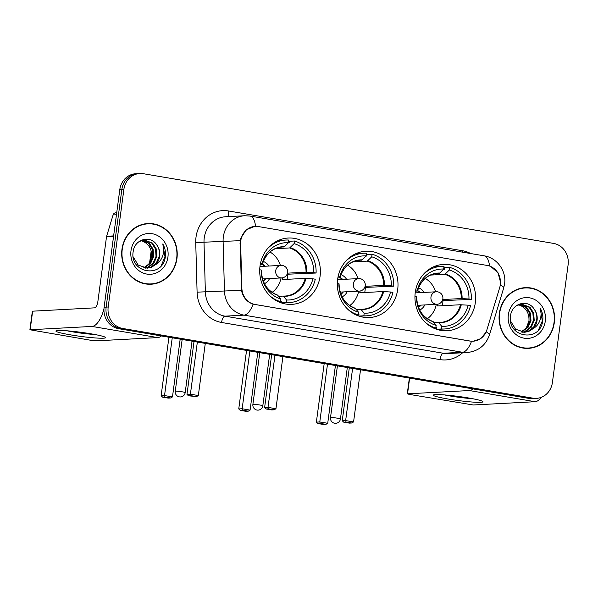 <?xml version="1.0" encoding="UTF-8"?>
<svg xmlns="http://www.w3.org/2000/svg" width="598" height="598" viewBox="0 0 598 598"><rect width="100%" height="100%" fill="white"/><g stroke="black" fill="none" stroke-linecap="round" stroke-linejoin="round"><path stroke-width="0.9" d="M337.638 279.281A33.211 30.341 87 0 0 369.415 317.545A33.211 30.341 87 0 0 397.692 289.484A33.211 30.341 87 0 0 365.916 251.22A33.211 30.341 87 0 0 337.638 279.281M415.259 292.467A33.211 30.341 87 0 0 447.042 330.739A33.211 30.341 87 0 0 475.32 302.67A33.211 30.341 87 0 0 443.544 264.406A33.211 30.341 87 0 0 415.259 292.467M260.01 266.088A33.211 30.341 87 0 0 291.787 304.36A33.211 30.341 87 0 0 320.072 276.298A33.211 30.341 87 0 0 288.288 238.026A33.211 30.341 87 0 0 260.01 266.088M240.8 240.673A16.916 15.458 87 0 0 240.65 243.61L241.861 288.131A16.916 15.458 87 0 0 255.084 304.502L470.006 341.024A16.916 15.458 87 0 0 473.13 341.204A16.916 15.458 87 0 0 486.914 329.767L499.689 287.623A16.916 15.458 87 0 0 487.243 265.452L258.329 226.552A16.916 15.458 87 0 0 255.211 226.373A16.916 15.458 87 0 0 240.8 240.673M121.977 249.216A30.393 27.762 87 0 0 151.062 284.229A30.393 27.762 87 0 0 176.941 258.553A30.393 27.762 87 0 0 147.856 223.532A30.393 27.762 87 0 0 121.977 249.216M150.046 284.267A30.393 27.762 87 0 0 153.888 283.601M499.345 313.33A30.393 27.762 87 0 0 528.423 348.35A30.393 27.762 87 0 0 554.301 322.666A30.393 27.762 87 0 0 525.223 287.653A30.393 27.762 87 0 0 499.345 313.33M527.406 348.38A30.393 27.762 87 0 0 531.256 347.722M485.897 332.361L480.762 338.662L473.22 341.264L470.035 341.084L253.111 304.143C246.899 302.02 243.005 297.4 241.435 290.284L240.217 240.635L240.815 238.183L246.226 229.841L254.748 226.336L256.654 226.373M490.816 266.544L498.044 272.808L500.548 282.316L500.287 284.857A21.932 3.282 16.9 0 1 503.71 287.907L489.47 334.873C485.748 345.42 478.288 351.31 467.09 352.528A25.064 22.896 -93 0 1 462.463 352.259L244.036 315.146A21.932 8.738 -80.4 0 0 253.111 304.143M139.887 173.51L135.813 173.726A18.8 17.17 87 0 0 119.802 189.611L104.112 307.223A18.8 17.17 87 0 0 118.628 328.683L528.856 398.388L530.897 398.275A18.8 17.17 87 0 0 534.365 398.477A18.8 17.17 87 0 1 530.897 398.275L120.669 328.579L530.897 398.275L532.93 398.171A18.8 17.17 87 0 0 536.399 398.373A18.8 17.17 87 0 0 552.41 382.488L568.1 264.869A18.8 17.17 87 0 0 553.576 243.408L143.356 173.712A18.8 17.17 87 0 0 139.887 173.51A18.8 17.17 87 0 0 123.876 189.394L108.186 307.013A18.8 17.17 87 0 0 122.702 328.466L532.93 398.171M104.112 307.223L106.145 307.118A18.8 17.17 87 0 0 120.669 328.579A18.8 17.17 87 0 1 106.145 307.118L121.843 189.499L106.145 307.118L108.186 307.013M137.846 173.614A18.8 17.17 87 0 0 121.843 189.499A18.8 17.17 87 0 1 137.846 173.614M528.101 287.974A30.393 27.762 87 0 0 524.207 287.728M150.741 223.861A30.393 27.762 87 0 0 146.839 223.607M528.856 398.388A18.8 17.17 87 0 0 532.325 398.589L536.399 398.373M147.878 223.846A30.079 27.478 87 0 0 122.261 249.261A30.079 27.478 87 0 0 151.047 283.915A30.079 27.478 87 0 0 176.657 258.5A30.079 27.478 87 0 0 147.878 223.846L145.837 223.951A30.079 27.478 87 0 0 142.997 224.265M141.008 240.635L143.101 241.39C149.149 244.328 151.974 249.478 151.593 256.834L148.558 264.772M142.608 240.187L149.373 243.281L153.103 249.216L153.619 256.512L150.703 263.232L144.066 267.934M142.204 240.276L148.566 243.326L152.296 249.254L152.811 256.557L149.889 263.277L143.655 267.844M139.08 241.555L144.215 239.977L152.602 243.109L156.34 249.045L156.848 256.34L153.933 263.06L148.289 267.403L145.703 268.158M143.812 240.007L151.795 243.154L155.532 249.082L156.041 256.385L153.125 263.105L147.482 267.441L145.292 268.121M156.713 244.874C150.315 234.521 134.453 239.357 133.197 251.519C129.243 272.852 161.542 278.847 165.198 257.805L165.362 256.759C165.93 252.162 165.07 247.901 162.783 243.962C164.076 248.08 163.979 252.244 162.492 256.475C161.154 260.055 158.829 262.784 155.532 264.675A14.165 12.939 87 0 0 159.718 256.191A14.165 12.939 87 0 0 156.713 244.874C159.068 248.275 159.92 252.057 159.277 256.213L156.355 262.933L150.718 267.269L146.921 268.188M155.532 264.675L151.526 267.231L147.325 268.173L138.183 265.078L133.175 256.863M130.992 250.741A20.429 18.665 87 0 0 146.764 274.063A20.429 18.665 87 0 0 167.933 257.02A20.429 18.665 87 0 0 152.154 233.698A20.429 18.665 87 0 0 130.992 250.741M143.101 241.39A14.165 12.939 87 0 0 140.956 240.658M146.144 284.013A30.079 27.478 87 0 0 149.007 284.028L151.047 283.915M162.783 243.962L164.988 256.781L161.251 265.557M70.571 334.88A25.064 2.048 7.6 0 1 56.197 330.769A25.064 2.048 7.6 0 1 90.933 333.804A25.064 2.048 7.6 0 1 105.383 337.332A25.064 2.048 7.6 0 1 95.59 337.967A25.064 2.048 7.6 0 1 70.571 334.88M67.17 330.814A20.055 1.637 -172.4 0 0 72.986 331.912A20.055 1.637 -172.4 0 0 94.776 334.491M103.955 308.912A25.064 9.987 99.6 0 1 92.017 326.433L29.9 329.76L91.793 340.449L95.897 340.86L157.745 337.593L92.017 326.433M161.393 335.949A25.064 9.987 99.6 0 1 157.745 337.593M29.9 329.76L32.374 311.192L94.499 307.858A6.264 2.497 -80.4 0 0 97.87 301.534L106.504 236.808A3.132 2.863 -93 0 1 106.616 236.277L113.089 214.944A3.132 2.863 -93 0 1 115.638 212.821L116.715 212.768M525.238 287.959A30.079 27.478 87 0 0 499.629 313.374A30.079 27.478 87 0 0 528.408 348.036A30.079 27.478 87 0 0 554.017 322.621A30.079 27.478 87 0 0 525.238 287.959L523.205 288.072A30.079 27.478 87 0 0 520.357 288.386M518.369 304.756L520.462 305.511C526.509 308.441 529.342 313.591 528.961 320.954L525.919 328.893M519.968 304.3L526.733 307.402L530.471 313.33L530.979 320.633L528.064 327.345L521.434 332.047M519.565 304.389L525.926 307.439L529.664 313.374L530.172 320.67L527.257 327.39L521.022 331.957M516.44 305.675L521.576 304.098L529.97 307.23L533.7 313.158L534.216 320.461L531.293 327.181L525.657 331.516L523.063 332.279M521.172 304.12L529.155 307.267L532.893 313.203L533.409 320.506L530.486 327.218L524.85 331.561L522.659 332.241M534.074 308.987C527.675 298.641 511.813 303.47 510.565 315.639C506.603 336.973 538.91 342.968 542.558 321.926L542.73 320.879C543.29 316.282 542.431 312.014 540.151 308.075C541.444 312.193 541.34 316.364 539.852 320.588C538.514 324.168 536.197 326.904 532.893 328.788A14.165 12.939 87 0 0 537.086 320.311A14.165 12.939 87 0 0 534.074 308.987C536.428 312.395 537.281 316.17 536.638 320.334L533.722 327.054L528.079 331.389L524.282 332.309M532.893 328.788L528.886 331.344L524.685 332.294L515.543 329.199L510.543 320.984M508.352 314.862A20.429 18.665 87 0 0 524.132 338.176A20.429 18.665 87 0 0 545.294 321.133A20.429 18.665 87 0 0 529.514 297.819A20.429 18.665 87 0 0 508.352 314.862M520.462 305.511A14.165 12.939 87 0 0 518.324 304.771M523.512 348.133A30.079 27.478 87 0 0 526.375 348.141L528.408 348.036M540.151 308.075L542.349 320.902L538.619 329.67M281.254 302.88A31.328 28.622 87 0 0 284.057 302.887L289.148 302.618A31.328 28.622 87 0 1 286.218 302.603L286.569 299.994A28.697 26.215 87 0 0 312.874 278.803L305.227 278.369L282.136 279.587A24.563 22.44 87 0 0 282.525 277.808M278.788 296.316L283.235 296.085L286.569 299.994M288.206 242.885L289.14 242.84L289.35 241.278L294.44 241.009A31.328 28.622 87 0 1 316.095 273.024L287.69 274.205A29.765 27.194 -93 0 1 287.429 277.323A29.765 27.194 -93 0 1 287.1 279.326M281.135 302.842L281.337 301.317L280.589 301.355M289.148 302.618A31.328 28.622 87 0 0 315.273 279.214L312.874 278.803M286.218 302.603L281.217 302.872M278.444 301.751L280.552 301.646A31.328 28.622 87 0 1 270.184 296.1M316.095 273.024L313.703 272.613A28.697 26.215 87 0 0 294.089 243.625L294.44 241.009M259.711 269.773L261.289 270.042A28.697 26.215 87 0 0 280.903 299.03L280.552 301.646M294.089 243.625L289.656 247.946L275.207 248.708M287.466 273.159L306.049 272.18L313.703 272.613M277.741 295.143C267.456 291.219 262.021 283.108 261.438 270.819L261.289 270.042M280.903 299.03L277.569 295.12M283.235 296.085L283.729 296.346A24.854 22.709 87 0 0 306.034 278.391M280.671 247.161L284.566 246.66L288.423 242.661L288.767 240.052A31.328 28.622 87 0 0 285.844 240.037L280.754 240.306A31.328 28.622 87 0 0 277.965 240.605M285.844 240.037A31.328 28.622 87 0 0 267.672 248.521M288.423 242.661A28.697 26.215 87 0 0 262.111 263.853L260.436 263.569M262.111 263.853L262.26 264.622L260.205 264.787M284.566 246.66A24.854 22.709 87 0 0 262.26 264.622L261.991 264.697M287.69 274.205L287.152 274.108M281.06 277.943A23.561 21.521 -93 0 1 272.105 292.385M268.913 266.035A11.908 10.876 87 0 0 263.292 261.468M265.049 266.237A9.396 8.589 87 0 0 262.373 264.226M269.975 252.005A23.561 21.521 -93 0 1 280.395 265.43M264.458 283.684A11.908 10.876 87 0 0 269.571 278.548M263.255 281.03A9.396 8.589 87 0 0 265.714 278.75M262.298 264.48A9.396 8.589 -93 0 1 264.54 266.267M265.198 278.78A9.396 8.589 -93 0 1 263.165 280.783M180.177 339.141L172.471 396.915L170.662 397.984L168.27 398.111L162.604 397.147L161.124 395.749L168.935 337.227M149.537 263.247L151.174 251.003M161.124 395.749L164.532 395.562L172.246 337.795M162.604 397.147L164.996 397.02L164.532 395.562L172.471 396.915M170.662 397.984L164.996 397.02M197.347 342.056L190.396 394.202L198.327 395.547L205.286 343.409M194.036 341.495L186.98 394.381L190.396 394.202L190.852 395.659L196.518 396.624L198.327 395.547M196.518 396.624L188.46 395.786L190.852 395.659M186.98 394.381L188.46 395.786M358.882 316.073A31.328 28.622 87 0 0 361.678 316.073L366.768 315.804A31.328 28.622 87 0 1 363.846 315.796L364.189 313.18A28.697 26.215 87 0 0 390.501 291.996L382.855 291.562L359.757 292.781A24.563 22.44 87 0 0 360.146 291.002M356.415 309.502L360.856 309.271L364.189 313.18M365.834 256.079L366.761 256.026L366.97 254.471L372.061 254.202A31.328 28.622 87 0 1 393.723 286.21L365.318 287.391A29.765 27.194 -93 0 1 365.057 290.516A29.765 27.194 -93 0 1 364.72 292.519M358.755 316.028L358.964 314.511L358.217 314.548M366.768 315.804A31.328 28.622 87 0 0 392.893 292.4L390.501 291.996M363.846 315.796L358.845 316.058M356.072 314.944L358.18 314.832A31.328 28.622 87 0 1 347.812 309.286M393.723 286.21L391.331 285.807A28.697 26.215 87 0 0 371.717 256.819L372.061 254.202M337.332 282.959L338.909 283.228A28.697 26.215 87 0 0 358.523 312.216L358.18 314.832M371.717 256.819L367.277 261.132L352.835 261.894M365.094 286.352L383.677 285.373L391.331 285.807M355.369 308.329C345.083 304.404 339.649 296.302 339.066 284.005L338.909 283.228M358.523 312.216L355.19 308.306M360.856 309.271L361.356 309.532A24.854 22.709 87 0 0 383.654 291.577M358.299 260.347L362.194 259.853L366.051 255.854L366.395 253.238A31.328 28.622 87 0 0 363.472 253.231L358.381 253.5A31.328 28.622 87 0 0 355.593 253.799M363.472 253.231A31.328 28.622 87 0 0 345.3 261.707M366.051 255.854A28.697 26.215 87 0 0 339.739 277.038L338.064 276.754M339.739 277.038L339.888 277.808L337.833 277.98M362.194 259.853A24.854 22.709 87 0 0 339.888 277.808L339.619 277.883M365.318 287.391L364.773 287.302M358.68 291.129A23.561 21.521 -93 0 1 349.733 305.578M346.541 279.221A11.908 10.876 87 0 0 340.912 274.654M342.676 279.423A9.396 8.589 87 0 0 339.993 277.42M347.602 265.198A23.561 21.521 -93 0 1 358.023 278.616M342.086 296.87A11.908 10.876 87 0 0 347.199 291.734M340.882 294.223A9.396 8.589 87 0 0 343.334 291.944M339.926 277.674A9.396 8.589 -93 0 1 342.168 279.453M342.826 291.966A9.396 8.589 -93 0 1 340.785 293.977M257.798 352.327L250.091 410.101L248.282 411.177L245.89 411.304L240.224 410.34L238.751 408.935L246.555 350.421M238.751 408.935L242.16 408.755L249.867 350.981M240.224 410.34L242.616 410.213L242.16 408.755L250.091 410.101M248.282 411.177L242.616 410.213M274.975 355.249L268.016 407.388L275.955 408.74L282.906 356.595M271.664 354.689L264.608 407.567L268.016 407.388L268.48 408.845L274.146 409.809L275.955 408.74M274.146 409.809L271.754 409.936L266.088 408.972L268.48 408.845M264.608 407.567L266.088 408.972M436.503 329.259A31.328 28.622 87 0 0 439.306 329.259L444.396 328.99A31.328 28.622 87 0 1 441.474 328.982L441.817 326.366A28.697 26.215 87 0 0 468.129 305.182L460.475 304.748L437.385 305.967A24.563 22.44 87 0 0 437.773 304.188M434.043 322.696L438.484 322.457L441.817 326.366M443.462 269.264L444.389 269.212L444.598 267.657L449.689 267.388A31.328 28.622 87 0 1 471.351 299.404L442.946 300.585A29.765 27.194 -93 0 1 442.684 303.702A29.765 27.194 -93 0 1 442.348 305.705M436.383 329.221L436.585 327.697L435.845 327.734M444.396 328.99A31.328 28.622 87 0 0 470.521 305.593L468.129 305.182M441.474 328.982L436.473 329.244M433.692 328.13L435.8 328.018A31.328 28.622 87 0 1 425.44 322.471M471.351 299.404L468.952 298.993A28.697 26.215 87 0 0 449.337 270.004L449.689 267.388M414.96 296.152L416.537 296.421A28.697 26.215 87 0 0 436.151 325.409L435.8 328.018M449.337 270.004L444.905 274.325L430.463 275.087M442.722 299.538L461.305 298.559L468.952 298.993M432.997 321.522C422.704 317.598 417.269 309.487 416.686 297.191L416.537 296.421M436.151 325.409L432.817 321.5M438.484 322.457L438.984 322.726A24.854 22.709 87 0 0 461.282 304.763M435.92 273.54L439.814 273.039L443.671 269.04L444.022 266.431A31.328 28.622 87 0 0 441.092 266.416L436.002 266.686A31.328 28.622 87 0 0 433.221 266.985M441.092 266.416A31.328 28.622 87 0 0 422.928 274.893M443.671 269.04A28.697 26.215 87 0 0 417.367 290.224L415.692 289.94M417.367 290.224L417.516 291.002L415.46 291.166M439.814 273.039A24.854 22.709 87 0 0 417.516 291.002L417.247 291.069M442.946 300.585L442.4 300.488M436.308 304.322A23.561 21.521 -93 0 1 427.361 318.764M424.161 292.415A11.908 10.876 87 0 0 418.54 287.84M420.304 292.616A9.396 8.589 87 0 0 417.621 290.606M425.23 278.384A23.561 21.521 -93 0 1 435.65 291.809M419.714 310.063A11.908 10.876 87 0 0 424.827 304.928M418.51 307.409A9.396 8.589 87 0 0 420.962 305.13M417.554 290.86A9.396 8.589 -93 0 1 419.796 292.639M420.454 305.159A9.396 8.589 -93 0 1 418.413 307.163M335.426 365.52L327.719 423.294L325.91 424.363L323.518 424.49L317.852 423.526L316.372 422.121L324.183 363.606M316.372 422.121L319.788 421.941L327.495 364.175M317.852 423.526L320.244 423.399L319.788 421.941L327.719 423.294M325.91 424.363L320.244 423.399M352.603 368.435L345.644 420.581L353.575 421.926L360.534 369.788M349.292 367.875L342.235 420.76L345.644 420.581L346.1 422.039L351.766 422.995L353.575 421.926M351.766 422.995L349.374 423.122L343.708 422.166L346.1 422.039M342.235 420.76L343.708 422.166M447.932 398.993A25.064 2.048 7.6 0 1 433.557 394.889A25.064 2.048 7.6 0 1 468.294 397.924A25.064 2.048 7.6 0 1 482.743 401.452A25.064 2.048 7.6 0 1 472.951 402.088A25.064 2.048 7.6 0 1 447.932 398.993M444.538 394.927A20.055 1.637 -172.4 0 0 450.354 396.033A20.055 1.637 -172.4 0 0 472.143 398.612M473.025 388.902A25.064 9.987 99.6 0 1 469.385 390.546L407.537 393.813L409.099 394.359L473.265 404.981L535.113 401.714L469.385 390.546M541.257 397.326A25.064 9.987 99.6 0 1 535.113 401.714M240.65 243.61L240 243.648M241.861 288.131L241.211 288.169M462.605 352.76A31.328 28.622 -93 0 1 440.001 359.592L221.581 322.479A31.328 28.622 -93 0 1 197.093 292.16L195.74 242.556A31.328 28.622 -93 0 1 228.488 210.967L462.501 250.726A6.264 2.497 -80.4 0 0 462.374 252.132M462.501 250.726A31.328 28.622 -93 0 1 470.716 253.545M221.581 322.479A6.264 2.497 -80.4 0 1 224.953 316.155L244.036 315.146A25.064 22.896 -93 0 1 224.444 290.89L223.099 241.286A25.064 22.896 -93 0 1 223.331 236.928A25.064 22.896 -93 0 1 244.672 215.743L225.581 216.753A25.064 22.896 87 0 0 204.239 237.937A25.064 22.896 87 0 0 204.008 242.295L205.361 291.899A25.064 22.896 87 0 0 224.953 316.155L443.372 353.269A25.064 22.896 87 0 0 447.999 353.538L467.09 352.528M240.209 240.673L195.74 242.556M489.56 266.043A21.932 8.738 -80.4 0 0 484.088 255.817L250.076 216.057A21.932 8.738 99.6 0 1 255.548 226.321M471.538 341.256A21.932 8.738 99.6 0 1 462.463 352.259L443.372 353.269A6.264 2.497 -80.4 0 0 440.001 359.592M486.129 331.868A21.932 3.282 16.9 0 1 489.47 334.873M197.093 292.16L241.435 290.284M123.876 189.394L119.802 189.611M122.702 328.466L118.628 328.683M228.488 210.967A6.264 2.497 -80.4 0 0 229.258 216.558M113.56 236.434L106.504 236.808M32.651 311.124L30.169 329.692M106.616 236.277L113.627 235.904M116.446 214.764L113.089 214.944M283.31 296.085A24.563 22.44 87 0 0 284.902 296.062A24.563 22.44 87 0 0 305.227 278.369M306.856 272.195A24.854 22.709 87 0 0 290.232 247.624M261.438 270.812A24.854 22.709 87 0 0 278.063 295.382M306.049 272.18A24.563 22.44 87 0 0 289.656 247.946M283.99 246.981A24.563 22.44 87 0 0 282.316 247.004C272.352 248.006 265.661 253.881 262.26 264.63M182.158 339.477L175.251 391.271A5.016 0.411 7.6 0 1 175.685 391.159A5.016 0.411 7.6 0 1 182.255 391.825A5.016 0.411 7.6 0 1 185.186 392.594L192.055 341.159M281.053 265.392A6.264 6.264 0 0 1 287.638 272.015A6.264 6.264 0 0 1 281.718 277.906A6.264 5.726 -93 0 1 280.559 277.838A6.264 5.726 -93 0 1 275.723 270.685A6.264 5.726 -93 0 1 281.053 265.392L259.958 266.506M360.938 309.271A24.563 22.44 87 0 0 362.53 309.248A24.563 22.44 87 0 0 382.855 291.562M384.484 285.388A24.854 22.709 87 0 0 367.86 260.818M339.066 283.998A24.854 22.709 87 0 0 355.69 308.575M383.677 285.373A24.563 22.44 87 0 0 367.277 261.132M361.611 260.175A24.563 22.44 87 0 0 359.944 260.19C349.972 261.191 343.289 267.067 339.888 277.816M259.786 352.671L252.879 404.457A5.016 0.411 7.6 0 1 253.313 404.353A5.016 0.411 7.6 0 1 259.883 405.018A5.016 0.411 7.6 0 1 262.814 405.788L269.676 354.345M358.68 278.578A6.264 6.264 0 0 1 365.266 285.201A6.264 6.264 0 0 1 359.346 291.099A6.264 5.726 -93 0 1 358.187 291.032A6.264 5.726 -93 0 1 353.343 283.878A6.264 5.726 -93 0 1 358.68 278.578L337.578 279.692M438.566 322.464A24.563 22.44 87 0 0 440.158 322.442A24.563 22.44 87 0 0 460.475 304.748M462.112 298.574A24.854 22.709 87 0 0 445.48 274.004M416.686 297.191A24.854 22.709 87 0 0 433.318 321.761M461.305 298.559A24.563 22.44 87 0 0 444.905 274.325M439.238 273.361A24.563 22.44 87 0 0 437.564 273.383C427.6 274.385 420.917 280.26 417.516 291.009M337.414 365.856L330.5 417.651A5.016 0.411 7.6 0 1 330.941 417.539A5.016 0.411 7.6 0 1 337.511 418.204A5.016 0.411 7.6 0 1 340.441 418.974L347.303 367.538M436.308 291.772A6.264 6.264 0 0 1 442.894 298.387A6.264 6.264 0 0 1 436.966 304.285A6.264 5.726 -93 0 1 435.815 304.218A6.264 5.726 -93 0 1 430.971 297.064A6.264 5.726 -93 0 1 436.308 291.772L415.206 292.885M409.63 378.123L407.537 393.813M473.13 341.204L471.852 341.271M255.211 226.373L253.477 226.463M503.71 287.907L504.577 283.915C506.611 271.148 497.14 257.753 484.088 255.817M250.076 216.057L244.672 215.743M284.902 296.062L283.273 296.085M280.574 301.497L281.314 301.459M175.251 391.271A5.016 5.016 0 0 0 179.378 396.878A5.016 5.016 0 0 0 185.186 392.594M281.718 277.906L262.537 278.922M362.53 309.248L360.9 309.271M358.195 314.69L358.942 314.645M252.879 404.457A5.016 5.016 0 0 0 257.005 410.064A5.016 5.016 0 0 0 262.814 405.788M359.346 291.099L340.165 292.108M440.158 322.442L438.528 322.457M435.822 327.876L436.57 327.839M330.5 417.651A5.016 5.016 0 0 0 334.633 423.249A5.016 5.016 0 0 0 340.441 418.974M436.966 304.285L417.785 305.301M407.26 393.88L409.368 378.086"/></g></svg>
